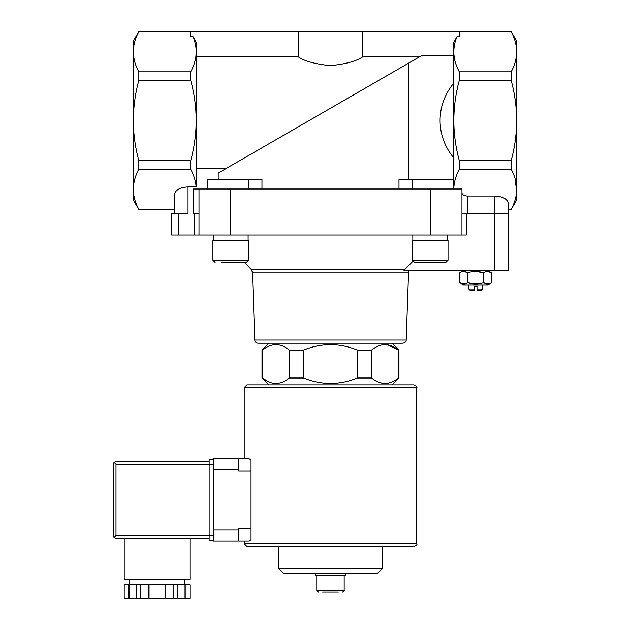 <?xml version="1.0" encoding="UTF-8"?>
<svg xmlns="http://www.w3.org/2000/svg" width="630" height="630" viewBox="0 0 630 630"><rect width="100%" height="100%" fill="white"/><g stroke="black" fill="none" stroke-linecap="round" stroke-linejoin="round"><path stroke-width="0.94" d="M190.725 31.571L138.836 31.5L133.261 41.155L133.261 199.891L138.836 209.546L174.345 209.546L174.345 213.649L174.345 194.851C175.171 190.055 179.739 187.417 188.039 186.945L188.039 213.649L171.604 213.649L171.604 235.014L466.334 235.014L466.334 213.649M268.845 384.851L262.497 378C271.428 385.206 280.374 385.206 289.335 378L288.635 378.536M269.081 382.008L263.348 378.646M382.512 383.276L378.197 382.008M398.451 378L398.955 378L398.955 350.059L398.451 350.059C389.529 342.854 380.583 342.854 371.613 350.059L371.613 378C380.544 385.206 389.49 385.206 398.451 378L398.451 350.059L387.56 344.783M303.636 378L303.636 350.059L289.335 350.059L289.335 378L303.636 378C321.536 385.206 339.428 385.206 357.312 378L371.613 378M262.497 378L262.497 350.059L263.198 349.524M262.001 378L262.001 350.059L262.497 350.059C271.459 342.854 280.405 342.854 289.335 350.059M357.312 378L357.312 350.059L371.613 350.059M258.04 343.216C256.095 343.035 255 341.98 254.756 340.043L406.2 340.043C406.279 341.625 405.184 342.681 402.916 343.216L258.04 343.216L392.104 343.216L398.955 350.059M357.312 350.059C339.412 342.854 321.52 342.854 303.636 350.059M412.776 261.418L404.783 269.506L412.776 261.418M508.52 270.624L508.52 213.649L508.52 270.624L403.988 270.624L404.783 269.506L251.283 269.506L252.386 272.16L408.571 272.16L408.925 270.624M190.685 71.82L190.685 80.333C197.97 107.124 197.97 133.914 190.685 160.705L190.685 169.218C193.82 175.053 195.639 180.96 196.135 186.945L196.261 42.344L193.048 36.705C197.883 48.423 197.095 60.126 190.685 71.82L138.836 71.82C131.544 58.495 131.544 45.1 138.836 31.634M511.166 31.634L516.734 41.155L516.734 199.891L511.166 209.404C518.451 196.08 518.451 182.684 511.166 169.218L511.166 160.705C518.451 133.922 518.451 107.131 511.166 80.333L511.166 71.82C518.451 58.495 518.451 45.1 511.166 31.634L459.27 31.713M453.734 179.416L453.734 42.344L456.947 36.705C452.112 48.423 452.899 60.126 459.309 71.82L459.309 80.333C452.025 107.124 452.025 133.914 459.309 160.705L459.309 169.218C455.844 175.644 454.002 182.164 453.781 188.772M419.375 56.928L362.604 56.928L362.604 31.5L190.725 31.5L190.725 36.705L193.048 36.705M196.261 56.928L298.352 56.928C304.605 61.189 315.299 64.095 330.427 65.638C345.594 64.11 356.32 61.204 362.604 56.928M218.208 179.416L218.208 173.069L408.649 63.118L225.95 168.596L196.261 168.596M453.734 55.464L421.895 55.464L408.649 63.118L408.649 179.416M362.604 31.5L459.27 31.5L459.27 36.705L456.947 36.705M511.166 71.82L459.309 71.82M461.955 235.014L461.955 189L193.52 189L193.52 213.649L199.001 213.649M511.166 209.546L508.52 209.546L508.52 213.649L467.436 213.649L467.436 196.032L494.826 196.032C503.126 196.513 507.693 199.151 508.52 203.939L508.52 209.404L511.166 209.404M461.955 213.649L467.436 213.649M453.734 157.815C435.519 136.104 435.519 104.942 453.734 83.231M174.345 209.404L138.836 209.404C131.544 196.08 131.544 182.684 138.836 169.218L138.836 160.705C131.552 133.922 131.552 107.131 138.836 80.333L138.836 71.82M188.039 186.945L196.135 186.945M190.685 169.218L138.836 169.218M261.97 189L261.97 179.416L207.168 179.416L207.168 189M398.987 189L398.987 179.416L412.17 179.416L412.17 189M461.955 192.874C462.286 194.788 464.113 195.843 467.436 196.032M511.166 169.218L459.309 169.218M515.12 178.841L516.631 191.425M511.166 160.705L459.309 160.705M511.166 80.333L459.309 80.333M190.685 160.705L138.836 160.705M190.685 80.333L138.836 80.333M508.52 213.649L508.52 203.939M199.001 235.014L199.001 189M412.17 179.416L453.781 179.416L453.781 189M298.352 56.928L298.352 31.5M322.568 592.121L338.381 592.121M318.426 592.121L316.78 590.475L316.78 575.686M315.409 573.765L315.409 575.686L345.539 575.686L345.539 573.765M382.481 568.315L278.476 568.315L283.925 573.765L377.031 573.765L382.481 568.315L382.481 546.454L414.02 546.454L246.936 546.454L244.196 543.714L244.196 540.981L238.715 540.981L249.126 540.981L251.039 539.949L249.126 540.981M278.476 568.315L278.476 546.454M402.916 343.216L392.104 343.216M254.756 340.043L252.386 272.16M463.459 270.624L459.837 272.719C462.459 271.113 465.098 271.113 467.744 272.719C473.012 271.113 478.288 271.113 483.556 272.719C486.187 271.113 488.817 271.113 491.463 272.719L487.51 271.498M487.51 283.996L483.556 282.775C478.288 284.382 473.012 284.382 467.744 282.775C465.113 284.382 462.483 284.382 459.837 282.775L463.459 284.87L487.841 284.87L491.463 282.775C488.841 284.382 486.202 284.382 483.556 282.775L483.556 272.719L475.65 271.498M475.65 283.996L467.744 282.775L467.744 272.719L463.79 271.498M463.79 283.996L459.837 282.775L459.837 272.719M491.463 282.775L491.463 272.719L487.841 270.624M474.28 289.005L468.799 289.005L470.145 290.351L474.28 290.351L474.28 286.24L477.02 286.24L477.02 289.005L482.501 289.005L482.501 284.87M477.02 289.005L477.02 290.351L481.155 290.351L482.501 289.005M468.799 289.005L468.799 284.87M447.615 235.014L447.615 240.495M448.032 260.214L448.032 240.495L412.422 240.495L412.422 260.214L414.611 262.411L445.835 262.411L448.032 260.214L412.422 260.214M432.684 262.411L439.394 262.411M251.283 269.506L244.668 262.411L239.896 262.411M221.563 262.411L246.338 262.411L248.535 260.214L212.924 260.214L215.114 262.411L212.924 260.214L212.924 240.495L248.535 240.495L248.535 260.214M248.118 235.014L248.118 240.495M246.936 384.851L414.02 384.851C416.572 386.08 417.485 386.993 416.761 387.584L244.196 387.584L246.936 384.851M249.126 458.805L251.039 459.829L249.126 458.805L238.715 458.805L244.196 458.805L244.196 387.584M251.039 528.649L238.715 528.649L238.715 540.981L213.515 540.981L213.515 458.805L238.715 458.805L238.715 471.13L251.039 471.13L251.039 539.949M251.039 459.829L251.039 471.13M128.166 584.805L124.212 584.805L124.212 598.5L128.166 598.5L128.166 584.805L129.158 584.805L129.158 598.5L128.166 598.5M186.015 584.805L186.015 598.5L189.969 598.5L189.969 584.805L129.158 584.805M213.239 535.5L115.999 535.5L114.061 537.437L113.266 535.5L113.266 464.286L114.061 462.349L115.999 464.286L209.136 464.286L209.136 540.154L213.239 540.154L213.239 459.624L209.136 459.624L209.136 464.286L213.239 464.286M114.061 462.349L115.999 461.546L209.136 461.546M114.061 537.437L115.999 538.24L209.136 538.24M129.701 584.805L129.701 579.324M124.22 538.24L124.22 579.324L189.961 579.324L189.961 538.24M136.694 584.805L136.694 598.5L129.158 598.5M140.647 584.805L140.647 598.5L136.694 598.5M148.554 584.805L148.554 598.5L140.647 598.5M149.05 584.805L149.05 598.5L148.554 598.5M165.123 584.805L165.123 598.5L149.05 598.5M165.619 584.805L165.619 598.5L165.123 598.5M173.526 584.805L173.526 598.5L165.619 598.5M177.479 584.805L177.479 598.5L173.526 598.5M185.023 584.805L185.023 598.5L177.479 598.5M186.015 598.5L185.023 598.5M494.826 270.624L494.826 196.032M430.455 235.014L430.455 189M230.501 235.014L230.501 189M178.455 235.014L178.455 213.649M194.615 235.014L194.615 213.649M248.779 179.416L248.779 189M316.78 590.475L344.169 590.475C344.508 590.861 343.956 591.413 342.531 592.121M244.196 543.714L416.761 543.714L416.761 387.584M213.515 469.759L238.715 469.759M213.515 530.019L238.715 530.019M115.999 535.5L115.999 464.286M392.104 384.851L398.955 378M268.845 343.216L262.001 350.059M511.166 31.5L459.309 31.5M190.685 31.5L138.836 31.5M344.169 590.475L344.169 575.686M406.2 340.043L408.571 272.16M412.831 235.014L412.831 240.495M213.334 235.014L213.334 240.495M416.761 543.714C417.454 544.383 416.54 545.297 414.02 546.454M184.48 584.805L184.48 579.324"/></g></svg>
